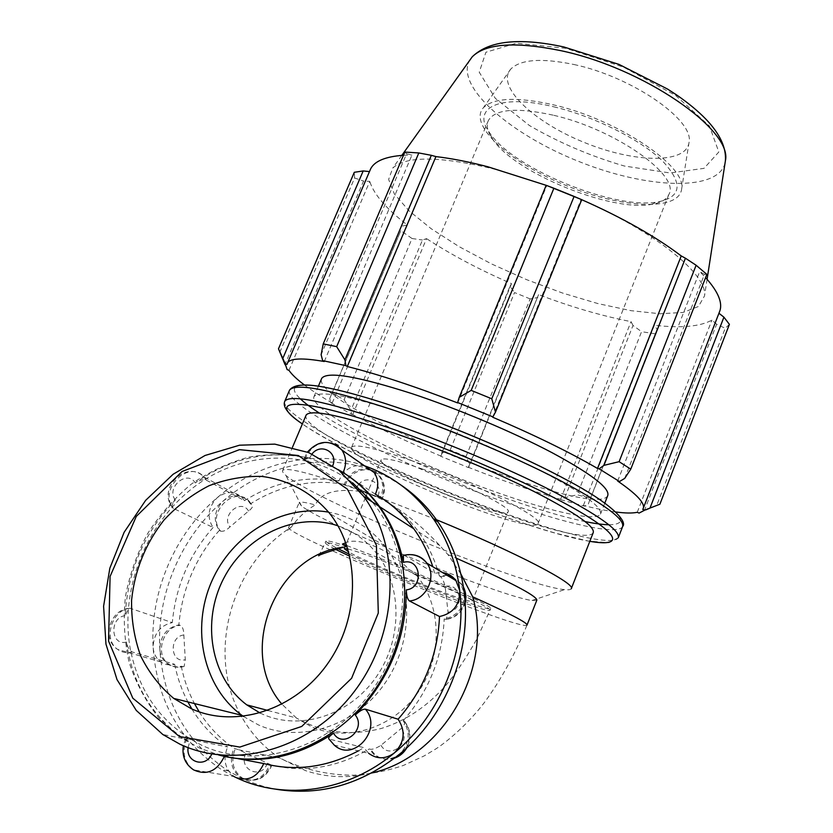 <?xml version="1.0" encoding="UTF-8"?>
<svg xmlns="http://www.w3.org/2000/svg" width="833" height="833" viewBox="0 0 833 833"><rect width="100%" height="100%" fill="white"/><g stroke="black" fill="none" stroke-linecap="round" stroke-linejoin="round"><path stroke-width="0.62" stroke-dasharray="4.17 3.12" d="M404.307 721.118L404.442 721.18C405.744 722.305 404.661 724.741 401.204 728.49L380.952 745.327C376.381 748.201 372.882 749.523 370.456 749.273L369.269 748.971L373.955 754.563C382.316 760.633 390.864 760.487 399.58 754.136C409.649 743.692 410.846 732.571 403.172 720.774L404.307 721.118C410.586 729.823 410.992 739.11 405.504 748.992M271.214 764.954L238.811 749.815L233.958 748.253C229.054 760.508 231.282 770.306 240.643 777.647L242.559 778.688C254.752 782.583 263.853 777.918 269.85 764.694L271.214 764.954C264.488 779.115 254.773 783.426 242.059 777.876C232.709 770.556 230.47 760.768 235.375 748.534M182.739 666.65L184.124 666.473L185.28 659.705L183.833 634.996C183.791 629.894 182.625 626.676 180.334 625.354L178.866 624.854C166.798 627.593 160.446 635.704 159.821 649.167C160.28 655.467 162.779 660.34 167.318 663.786C171.483 666.671 176.127 667.483 181.261 666.223L182.739 666.65C177.606 667.899 172.972 667.098 168.818 664.213C154.303 654.873 162.883 626.26 180.334 625.354M369.727 469.437C357.961 467.511 349.454 472.478 344.196 484.327L358.398 489.429M361.303 490.273L382.128 498.769L380.369 497.54C383.888 489.721 383.503 482.557 379.192 476.028L370.945 469.822L377.641 472.426L388.49 477.559L400.902 485.004M447.238 575.384L439.335 575.926L440.386 576.54C442.261 578.029 443.843 581.34 445.124 586.474L448.05 612.161L446.207 619.45L444.187 618.95C457.671 615.983 464.366 607.403 464.262 593.2L460.493 583.35L452.35 576.79M191.861 708.956C201.18 724.273 213.102 736.945 227.628 746.972L186.873 738.725L185.644 739.1L189.56 742.359L183.833 738.736C151.471 715.724 132.353 683.497 126.47 642.045C127.511 647.387 129.469 650.708 132.332 652L174.67 664.307C169.505 665.577 164.83 664.755 160.644 661.85C156.073 658.382 153.564 653.478 153.116 647.137C153.761 633.559 160.165 625.385 172.316 622.615L130.229 608.277L128.48 608.371L125.231 615.649C127.636 570.74 144.348 532.183 175.336 499.998C172.035 503.746 171.317 506.516 173.202 508.297L213.081 527.508C206.636 517.231 208.042 507.255 217.319 497.603C226.347 490.918 234.656 490.929 242.226 497.634L244.486 500.664L206.407 480.204C203.502 479.131 199.774 480.037 195.224 482.932C231.168 457.609 269.226 449.445 309.397 458.442L304.284 458.14L305.034 459.045L338.927 480.922C344.227 468.979 352.807 463.971 364.646 465.907M228.544 757.207L212.259 752.855L238.207 758.707M375.339 494.208L342.988 472.769L332.305 466.719L338.49 469.906M352.609 482.828C307.2 447.675 241.549 450.778 193.662 487.315C145.733 523.832 119.306 590.274 130.437 649.802C139.517 694.087 163.32 725.918 201.836 745.285C257.22 771.431 332.377 748.117 372.82 689.516C413.595 631.154 411.877 549.332 372.091 501.81M220.63 531.131C223.182 531.798 226.295 530.392 229.981 526.914L248.588 511.025C252.087 508.39 253.263 506.329 252.139 504.84L250.421 503.85L248.172 500.841C240.633 494.188 232.386 494.167 223.431 500.789C214.227 510.369 212.832 520.271 219.246 530.475L220.63 531.131C205.355 513.992 234.448 484.14 249.494 501.56L251.743 504.569M404.161 555.205L434.67 573.166L442.625 572.615M329.379 739.194L334.283 745.119L368.634 753.292L363.906 747.659L328.92 739.006M174.67 664.307C177.325 677.614 181.729 690.151 187.883 701.917M358.388 750.856L363.906 747.659M434.67 573.166L432.785 566.711M338.927 480.922C305.867 475.341 274.39 481.922 244.486 500.664M364.521 465.814C315.738 448.737 258.74 461.805 217.319 497.603C175.201 533.359 149.992 591.17 153.116 647.137C156.781 700.386 179.657 741.266 221.734 769.765L233.927 776.533M236.249 777.647L234.323 776.606C224.9 769.203 222.671 759.332 227.628 746.972M460.857 573.937L447.946 554.601L439.855 545.625C421.977 526.185 396.945 504.319 370.529 494.5L363.292 492.188M359.96 491.366C335.886 488.273 320.997 492.792 315.291 504.933C305.94 510.379 297.933 517.793 291.258 527.174C231.355 564.43 206.147 653.343 240.716 715.047M181.261 666.223C183.916 679.426 188.3 691.869 194.433 703.552M199.202 711.851C208.365 726.47 219.954 738.6 233.958 748.253M219.246 530.475C195.63 557.433 182.167 588.889 178.866 624.854M344.196 484.327C311.365 478.756 280.107 485.275 250.421 503.85M439.335 575.926C434.92 559.589 427.995 544.907 418.562 531.86C408.024 517.46 395.3 506.016 380.369 497.54M403.172 720.774C428.787 691.348 442.458 657.414 444.187 618.95M269.85 764.694C303.535 773.18 336.667 767.943 369.269 748.971M369.602 469.354C321.142 452.361 264.54 465.283 223.431 500.789C181.625 536.254 156.646 593.627 159.821 649.167C163.539 702.021 186.311 742.578 228.138 770.858L242.559 778.688L251.701 782.541L263.551 786.414L275.765 789.205M416.427 575.218L416.656 575.509C441.854 605.914 443.021 656.487 418.124 692.213C393.415 728.094 346.945 742.672 311.427 726.74L296.381 717.984C322.538 732.842 350.932 736.31 381.597 728.386C405.286 720.993 426.392 707.019 444.916 686.454C454.651 675.136 465.158 659.58 476.445 639.765L490.023 610.214C492.355 608.808 459.254 592.919 416.427 575.218L413.22 571.886L409.378 569.689C390.958 550.748 358.981 536.369 345.81 542.762M346.653 546.375C333.71 542.002 326.838 540.221 326.015 541.044C325.599 541.856 329.431 544.313 337.511 548.426M349.319 554.174C395.019 575.874 489.929 612.599 490.679 608.569C493.209 607.122 457.629 590.118 413.22 571.886M447.946 554.601L456.245 558.172M536.848 600.135L532.068 600.478C500.602 596.792 323.36 524.103 301.494 505.923L299.12 502.643C299.984 501.487 305.367 502.247 315.291 504.933M346.799 545.573L409.378 569.689M639.109 513.086L659.892 504.215M304.378 384.94C311.813 390.51 321.09 396.55 332.19 403.057L330.888 402.703L329.733 398.528L332.211 393.03L344.133 399.767L350.891 410.398L351.63 414.303L330.888 402.703M351.63 414.303L352.723 414.542C378.984 428.526 408.378 442.375 440.907 456.088L441.625 453.235L450.164 450.028L466.032 456.505L469.885 464.762L468.438 467.573L440.688 456.255M468.438 467.573L468.396 467.303C501.247 480.256 531.985 490.939 560.609 499.331L561.567 499.925L564.836 497.655L577.165 494.781L590.43 498.311L588.327 503.986L584.558 506.162L561.567 499.925M584.558 506.162L583.36 505.496C595.824 508.599 606.653 510.764 615.858 511.993M607.746 495.593C595.533 521.708 312.635 406.358 321.455 378.984M642.743 509.359L718.941 313.26M583.36 505.496L654.353 325.234L657.06 329.243L588.327 503.986M590.43 498.311L657.06 329.243M468.396 467.303L538.576 294.601L469.885 464.762M466.032 456.505L530.184 298.912L537.826 297.568M352.723 414.542L426.548 238.634L422.466 240.019L350.891 410.398M344.133 399.767L412.033 238.509L422.466 240.019M285.105 364.76L287.104 369.581M288.957 370.31L369.779 181.375L363.542 181.032L284.969 364.438M279.711 352.442L354.608 178.002L363.542 181.032M324.276 361.501L411.96 155.032L406.598 153.73L321.121 354.743M404.848 152.064L406.598 153.73M457.692 402.953L546.823 185.54L546.198 185.311M553.726 106.791C594.096 116.349 640.41 139.538 662.381 160.831C683.476 183.52 681.81 197.244 657.362 202.023C613.775 209.791 513.992 168.86 490.075 133.415C470.624 108.259 498.592 93.265 553.726 106.791M553.029 115.131C516.699 107.228 495.146 109.029 488.357 120.535C486.035 125.783 487.555 132.145 492.917 139.621C515.367 172.889 610.131 211.759 651.052 204.481C660.465 203.054 666.39 199.753 668.826 194.547C680.915 175.846 615.295 129.198 553.029 115.131M552.529 104.625C617.003 119.046 687.121 166.319 681.654 188.893C679.155 211.78 620.835 208.25 565.69 185.363C510.327 162.935 467.646 125.033 483.484 107.624C493.73 97.763 516.741 96.763 552.529 104.625M410.721 460.337C472.405 481.661 545.011 518.282 538.035 523.593C532.922 537.347 342.457 459.233 351.672 447.165C355.16 443.656 374.85 448.05 410.721 460.337M581.726 199.691L581.111 199.42C656.133 232.157 707.946 274.973 704.52 295.913L698.45 306.492L683.102 312.448L660.048 313.76L631.07 310.678L597.979 303.608L562.546 293.049L526.498 279.607L491.491 263.915L459.16 246.672L431.15 228.69L409.055 210.822L394.415 194.047L388.626 179.428L392.77 168.058C406.327 155.615 440.803 156.115 496.218 169.536L547.198 185.686M624.688 478.423L704.447 274.369L706.853 274.38M704.447 274.369L699.678 271.568L705.593 277.608M719.431 311.99L718.848 313.198M729.406 324.37L725.21 328.275L656.477 505.995M644.263 510.9L716.651 324.214L725.21 328.275M716.651 324.214L711.913 320.101C700.157 326.619 680.967 328.327 654.353 325.234M655.134 333.835L641.566 331.669L577.165 494.781M564.836 497.655L633.007 325.464L641.566 331.669M633.007 325.464L631.029 321.621C601.863 315.957 571.053 306.95 538.576 294.601M530.184 298.912L514.534 292.56L450.164 450.028M441.625 453.235L509.994 286.271L514.534 292.56M509.994 286.271L511.524 283.626C479.652 269.85 451.33 254.856 426.548 238.634M412.033 238.509L400.84 230.637L332.211 393.03M329.733 398.528L400.84 230.637M402.641 226.003L407.358 225.014C386.2 208.75 373.663 194.204 369.779 181.375M354.608 178.002L354.306 172.296M369.467 171.598L369.894 170.609M403.484 155.271L411.96 155.032M287.041 364.365L369.571 171.608M332.19 403.057L407.358 225.014M440.907 456.088L511.524 283.626M560.609 499.331L631.029 321.621M637.255 512.305L711.913 320.101M617.68 481.058L699.678 271.568M492.688 417.208L581.111 199.42M403.87 413.605C449.726 429.11 504.965 452.361 544.011 472.54C583.808 493.605 602.634 507.453 600.499 514.086C594.575 524.394 520.458 503.611 447.529 473.602C374.506 443.75 308.793 407.181 313.989 396.581C319.331 390.073 349.298 395.748 403.87 413.605M593.221 532.651C582.767 554.205 299.068 438.397 305.961 415.511M573.895 64.495C631.851 76.688 694.16 120.014 689.089 142.151C686.652 164.486 633.528 162.935 583.464 142.131C533.193 121.785 495.468 86.08 510.806 69.035C520.625 59.362 541.658 57.841 573.895 64.495M421.914 468.864C463.533 483.307 512.659 508.015 508.099 511.754C505.194 521.312 374.402 467.667 381.202 459.712C383.721 457.327 397.289 460.378 421.914 468.864M347.882 548.978C354.358 550.571 366.364 554.716 383.898 561.411C425.392 577.217 475.82 599.999 472.28 601.145C471.999 605.102 370.747 564.753 348.756 552.019M571.344 588.504L571.24 588.754C570.647 589.754 568.408 590.056 564.514 589.629C522.947 585.953 314.28 500.383 285.834 475.341C283.095 473.04 282.043 471.395 282.679 470.395C286.844 466.678 316.124 474.56 370.508 494.042L436.43 519.719M337.948 469.489L309.709 458.056C289.655 453.943 269.351 453.631 248.775 457.13C228.481 462.731 209.354 471.707 191.403 484.056C174.493 498.103 159.926 514.555 147.722 533.443C137.122 553.351 129.698 574.374 125.439 596.48C123.149 618.804 124.346 640.66 129.053 662.058C135.758 682.737 145.702 701.344 158.884 717.89L182.396 738.444L199.202 747.909L218.6 754.958M243.413 716.411L258.24 724.814C299.651 743.682 354.535 726.647 384.263 684.226C414.22 641.962 413.762 582.08 384.908 545.959C369.967 527.539 351.203 516.273 328.639 512.149M260.115 713.027L262.666 714.204C300.172 731.145 349.714 715.422 376.287 676.927C403.068 638.588 402.193 584.506 375.673 552.217C365.375 539.701 352.807 530.902 337.959 525.821M213.081 527.508C189.268 554.674 175.68 586.38 172.316 622.615M394.873 757.905C387.668 760.498 381.087 759.467 375.152 754.844L370.456 749.273M380.952 745.327C389.74 760.508 412.252 741.828 401.204 728.49M245.808 753.511C237.801 769.411 261.489 780.438 267.268 763.351M183.833 634.996C168.735 636.474 170.234 663.682 185.28 659.705M345.372 485.087C350.037 469.416 371.924 464.127 380.306 476.809C384.617 483.327 385.013 490.481 381.493 498.28M378.036 495.781C383.097 483.973 368.051 474.3 359.377 483.629M358.929 484.077L357.118 486.514M356.659 487.347L356.024 488.794M440.386 576.54L448.269 576.009M452.819 577.175L461.503 583.954L463.471 587.348M464.981 600.864C462.211 611.526 455.62 617.732 445.228 619.481M448.05 612.161C464.949 610.454 461.597 581.986 445.124 586.474M126.47 642.045C110.487 646.366 109.238 617.284 125.231 615.649M130.229 608.277C111.914 609.308 102.605 639.629 117.734 649.469C122.066 652.51 126.939 653.353 132.332 652M212.259 752.855L211.769 754.011M188.091 747.617L189.56 742.359M309.397 458.442L312 453.995M332.752 465.657L332.305 466.719M175.336 499.998C165.496 487.899 187.331 469.125 195.224 482.932M248.588 511.025C240.997 498.03 220.558 515.502 229.981 526.914M206.407 480.204L204.075 477.038C188.435 458.733 157.604 490.418 173.472 508.453M330.857 442.896C318.924 441.636 310.313 447.019 305.034 459.045M411.617 554.653L404.567 555.382M186.873 738.725C181.594 751.741 183.854 762.122 193.631 769.9L234.323 776.606M371.508 773.055C348.777 778.532 326.817 777.741 305.607 770.66L279.836 758.082C263.874 747.451 251.118 733.623 241.58 716.619M490.679 608.569L490.023 610.214C489.304 614.108 396.039 578.04 349.829 556.277M335.053 549.093C328.171 545.521 324.932 543.387 325.339 542.668C326.067 541.919 332.117 543.439 343.467 547.219M527.06 624.937L527.008 625.073C523.343 632.663 281.846 533.62 288.718 527.341L291.258 527.174L287.375 530.475L299.12 502.643M267.934 710.476L296.381 717.984L281.981 704.229M622.709 526.394L622.584 526.706C615.587 538.399 530.725 514.378 447.467 480.318C364.136 446.426 286.781 404.338 289.238 390.864M329.983 388.303C296.506 382.035 286.625 385.533 300.349 398.83M319.424 413.106C376.86 450.538 517.543 507.995 585.183 521.583M608.913 524.759C632.986 524.467 619.596 509.89 568.741 481.037M284.636 401.6C281.564 414.074 359.138 455.776 442.771 489.846C526.321 524.082 611.505 548.843 618.253 537.826L618.409 537.431M589.826 541.325C525.425 530.892 355.243 461.357 302.379 423.945C332.898 444.832 394.977 474.425 457.13 499.061C493.459 513.326 526.383 524.728 555.892 533.276L588.036 540.992L608.881 542.72L618.253 537.826M725.064 162.997C718.056 192.163 646.096 188.664 578.758 161.446C511.223 134.738 455.943 87.507 469.218 61.028M565.846 48.293L516.356 43.212L485.91 52.229L479.235 72.221L495.312 98.325L529.392 125.502C558.953 142.662 590.607 156.177 624.354 166.027L670.055 172.972L704 168.36L718.827 152.002L709.445 126.043L675.563 95.41L623.605 67.15L565.846 48.293M404.442 721.18C410.752 729.427 411.544 738.288 406.837 747.763M394.613 758.103C387.595 760.321 381.098 759.227 375.152 754.844L373.955 754.563M272.037 765.058C265.498 778.949 255.502 783.218 242.059 777.876L240.643 777.647M184.124 666.473C178.658 667.941 173.556 667.191 168.818 664.213L167.318 663.786M379.192 476.028L380.306 476.809C385.065 483.65 385.679 490.97 382.128 498.769M460.493 583.35L463.408 586.984M465.106 602.644C462.107 612.203 455.807 617.805 446.207 619.45M128.48 608.371C109.769 610.141 101.314 639.307 117.734 649.469L160.644 661.85M248.172 500.841L252.139 504.84M173.202 508.297C156.052 489.554 186.29 458.723 204.075 477.038L242.226 497.634M304.284 458.14L307.429 452.09M185.634 738.892L183.354 745.712M185.644 739.1L183.833 738.736M238.811 749.815L279.836 758.082C303.025 769.463 327.608 775.179 353.577 775.211C370.643 774.117 387.251 770.858 403.401 765.444L424.112 755.937L434.503 749.742C445.343 743.265 467.573 724.637 484.525 702.344C500.81 680.103 514.971 654.342 527.008 625.073M418.562 531.86L439.855 545.625M318.768 555.871L326.015 541.044M651.052 204.481L657.362 202.023M492.917 139.621L490.075 133.415M538.035 523.593L668.826 194.547M351.672 447.165L488.357 120.535M401.818 155.386L392.77 168.058M707.092 279.274L704.52 295.913M472.28 601.145L508.099 511.754M344.289 548.645L365.5 497.551M366.405 495.375L381.202 459.712M532.068 600.478L564.514 589.629M301.494 505.923L285.834 475.341M282.679 470.395L292.477 447.279M600.499 514.086L604.831 503.028M313.989 396.581L318.393 386.2M510.806 69.035L483.484 107.624M689.089 142.151L681.654 188.893M182.396 738.444L162.799 734.498M416.656 575.509L375.673 552.217M228.138 770.858L221.734 769.765M384.908 545.959L329.764 513.576"/><path stroke-width="1.25" d="M452.35 576.79L447.238 575.384M442.625 572.615C448.154 573.427 452.611 576.103 455.974 580.632L459.764 590.566C459.858 604.873 453.11 613.536 439.512 616.524L409.399 600.947C407.535 599.375 406.504 595.678 406.285 589.889C406.233 637.984 389.23 679.697 355.285 715.026C359.554 710.945 362.917 708.977 365.375 709.154C383.17 728.917 353.629 763.07 334.283 745.119L328.92 739.006C327.973 737.986 329.514 736.049 333.523 733.196C299.807 755.76 264.811 763.767 228.544 757.207M338.49 469.906C354.65 478.85 368.384 491.126 379.692 506.724C391.291 522.957 399.194 541.492 403.38 562.348L403.432 555.403L404.161 555.205M372.091 501.81L352.609 482.828M364.646 465.907L374.173 472.54C378.505 479.11 378.89 486.326 375.339 494.208C390.365 502.736 403.172 514.263 413.782 528.768L379.692 506.724M358.398 489.429L361.303 490.273M365.375 709.154L398.101 719.212C405.827 731.114 404.609 742.328 394.446 752.855C385.658 759.269 377.047 759.415 368.634 753.292M187.883 701.917L191.861 708.956M238.207 758.707L263.759 763.549C295.496 771.618 327.036 767.391 358.388 750.856M398.101 719.212C423.935 689.537 437.741 655.311 439.512 616.524M432.785 566.711C428.318 552.768 421.987 540.117 413.782 528.768M233.927 776.533L236.249 777.647C284.647 800.857 348.132 791.85 394.446 752.855C441.251 714.62 467.115 649.126 459.764 590.566C456.453 563.712 447.696 539.836 433.483 518.949C415.865 493.782 393.332 476.237 365.874 466.293L364.521 465.814M263.759 763.549C257.699 776.877 248.526 781.573 236.249 777.647M363.292 492.188L359.96 491.366M194.433 703.552L199.202 711.851M371.508 773.055C443.312 757.322 493.698 668.368 472.675 596.813L460.857 573.937M275.765 789.205C319.851 796.306 361.126 784.624 399.58 754.136C445.988 716.234 471.613 651.291 464.262 593.2C460.951 566.555 452.236 542.866 438.116 522.135C427.787 507.162 415.386 494.792 400.902 485.004M345.81 542.762L342.457 544.064L346.653 546.375L343.467 547.219C275.64 554.237 236.176 652.083 281.981 704.229M337.511 548.426L349.319 554.174M456.245 558.172C509.786 581.757 536.66 595.751 536.848 600.135L527.06 624.937M342.457 544.064L346.799 545.573M718.941 313.26L723.919 317.175L729.406 324.37L659.892 504.215L644.69 510.129L639.109 513.086L637.255 512.305C632.414 513.347 625.281 513.232 615.858 511.993M644.69 510.129L642.743 509.359L643.107 508.744C645.544 503.611 637.068 494.386 617.68 481.058L619.481 481.547L624.688 478.423L630.768 469.156L619.117 461.69L603.946 465.355L599.114 468.823L619.481 481.547M599.114 468.823L597.532 468.469C569.574 452.194 534.619 435.107 492.688 417.208L495.489 412.127L491.782 398.778L471.186 390.385L459.222 397.351L457.619 402.506L493.042 416.937M457.619 402.506L457.692 402.953C415.24 386.481 378.442 374.34 347.299 366.52L345.924 365.666L344.893 359.825L336.667 346.653L323.225 343.894L321.121 354.743L322.652 360.606L345.924 365.666M322.652 360.606L324.276 361.501C302.452 357.732 290.207 358.211 287.552 362.917L287.041 364.365L285.125 363.552L278.482 348.777L285.105 364.76M304.378 384.94C296.85 379.286 291.706 374.413 288.957 370.31L287.104 369.581L285.125 363.552M321.455 378.984L321.746 378.297C327.379 371.091 357.503 376.224 412.137 393.686C458.004 408.899 513.118 432.15 551.956 452.631C591.524 474.029 610.12 488.357 607.746 495.593L604.831 503.028M723.919 317.175L650.084 507.828M323.225 343.894L404.848 152.064L418.812 152.949L336.667 346.653M471.186 390.385L553.893 188.237L546.167 185.301L459.222 397.351M546.823 185.54L487.69 166.715C468.677 161.8 451.424 158.426 435.93 156.594L347.299 366.52M597.532 468.469L681.238 255.929L685.424 258.22L603.946 465.355M619.117 461.69L696.117 265.248L685.424 258.22M344.893 359.825L431.338 155.323L418.812 152.949M431.338 155.323L435.93 156.594M547.198 185.686L581.111 199.42C621.928 217.475 655.311 236.312 681.238 255.929M553.893 188.237L574.104 196.421L491.782 398.778M495.489 412.127L581.726 199.691L574.104 196.421M696.117 265.248L706.853 274.38L630.768 469.156M705.593 277.608C718.515 292.029 723.127 303.493 719.431 311.99L643.295 508.245M282.908 358.169L363.198 170.942L354.306 172.296L278.482 348.777M363.198 170.942L369.467 171.598M369.894 170.609L370.612 168.922C374.496 161.123 385.45 156.573 403.484 155.271M305.961 415.511L306.2 414.938C311.25 409.118 341.051 415.334 395.581 433.597C441.417 449.393 496.78 472.644 536.046 492.532C576.072 513.243 595.126 526.623 593.221 532.651L571.344 588.504M348.756 552.019L344.289 548.645L347.882 548.978M436.43 519.719C516.033 552.373 576.759 584.225 571.24 588.754M179.897 744.171C236.114 770.827 312.479 748.461 355.556 689.839C398.924 631.435 401.11 547.864 363.771 496.437L338.989 470.291L308.658 452.579L274.807 444.135L239.571 445.197L205.022 455.484L173.118 474.258L145.65 500.352L124.138 532.277L109.821 568.252L103.594 606.257L105.968 644.128L117.005 679.603L136.268 710.424L162.799 734.498L179.897 744.171M179.376 736.507L132.801 698.189L108.54 640.994L110.081 576.446L136.268 516.439L182.083 471.478L239.488 449.643L298.318 455.526L347.403 489.169L376.422 545.24L378.297 613.046L351.599 678.281L301.733 726.449L239.8 747.086L179.376 736.507M218.6 754.958C274.484 770.39 341.988 741.682 377.849 685.184C413.897 628.79 413.064 553.529 378.609 506.027C367.436 490.606 353.879 478.423 337.948 469.489M191.163 708.654C235.437 729.042 294.913 710.289 327.515 663.891C360.377 617.68 360.481 552.518 329.764 513.576C312.063 492.563 288.114 479.662 261.666 476.414C243.798 475.987 226.212 479.11 208.916 485.795C192.225 494.375 177.252 505.798 163.997 520.052C145.483 543.668 134.675 570.397 131.583 600.208C131.281 619.658 134.311 638.224 140.673 655.894C148.888 672.575 159.905 686.746 173.733 698.408L191.163 708.654M328.639 512.149C282.283 504.059 232.095 534.307 211.624 581.59C190.892 628.728 203.085 687.069 241.903 715.339L243.413 716.411M337.959 525.821C296.017 511.577 245.797 535.234 223.681 578.477C201.211 621.512 210.624 677.823 246.797 704.885L260.115 713.027M405.504 748.992L400.819 754.344L394.873 757.905M377.651 496.687L378.036 495.781M357.118 486.514L356.659 487.347M448.269 576.009L452.819 577.175M463.471 587.348L465.272 593.908L464.981 600.864M211.769 754.011C205.897 768.161 185.811 762.622 188.091 747.617M355.285 715.026C366.968 729.344 342.769 749.502 333.523 733.196M403.38 562.348C420.988 557.454 424.351 587.963 406.285 589.889M312 453.995C320.767 442.5 338.448 452.298 332.752 465.657M343.092 472.571C346.747 464.356 346.351 456.859 341.905 450.07L337.063 445.436L330.857 442.896M409.399 600.947C426.402 599.895 437.19 576.394 426.85 563.15C423.029 558.006 417.958 555.174 411.617 554.653M183.354 745.712C181.844 756.229 185.27 764.288 193.631 769.9C206.844 775.762 217.09 771.254 224.389 756.374M241.58 716.619L240.716 715.047M349.829 556.277L335.053 549.093M472.675 596.813C509.411 613.348 527.518 622.772 527.008 625.073M289.238 390.864L289.551 390.125C295.444 382.732 329.868 389.323 392.822 409.909C446.249 427.964 511.098 455.224 556.746 478.725C603.154 503.205 625.104 519.198 622.584 526.706L618.409 537.431M568.741 481.037C524.551 456.848 453.308 426.277 396.06 407.108C369.456 398.184 347.423 391.916 329.983 388.303M300.349 398.83C304.711 402.964 311.073 407.722 319.424 413.106M585.183 521.583C594.96 523.593 602.873 524.655 608.913 524.759M618.253 537.826C620.606 530.746 598.5 515.075 551.935 490.845C506.141 467.542 441.188 440.282 387.782 422.019C324.87 401.152 290.561 394.186 284.865 401.1L284.636 401.6M622.709 526.394C627.301 521.937 613.702 504.694 566.971 480.079C521.739 455.661 452.35 426.027 395.467 406.91C369.519 398.226 347.705 392.02 330.024 388.313C315.665 385.335 295.507 381.951 289.551 390.125L284.865 401.1C281.377 408.378 293.56 417.906 302.379 423.955C264.373 398.591 296.267 395.779 387.647 427.35C454.152 450.143 536.91 486.607 579.206 511.4C621.855 536.317 621.762 546.833 589.826 541.325M469.218 61.028L472.228 56.821C485.67 43.493 515.023 41.4 560.265 50.553C643.347 67.744 732.832 129.99 725.418 160.665L725.064 162.997M406.837 747.763C403.953 752.761 399.871 756.208 394.613 758.103M463.408 586.984C465.886 591.961 466.449 597.178 465.106 602.644M307.429 452.09C318.643 439.939 330.139 439.262 341.905 450.07L374.173 472.54M403.432 555.403C412.783 553.164 420.582 555.736 426.85 563.15L455.974 580.632M318.768 555.871C317.602 555.424 325.838 552.539 343.467 547.219M287.552 362.917L370.612 168.922M707.092 279.274L725.418 160.665C726.334 147.597 719.868 133.801 706.009 119.286C698.023 111.049 688.204 102.928 676.563 94.92L667.514 89.037L619.002 64.401L563.826 46.95C519.303 37.381 488.773 40.661 472.228 56.821L401.818 155.386M365.5 497.551L366.405 495.375M292.477 447.279L306.2 414.938M318.393 386.2L321.746 378.297M378.609 506.027L363.771 496.437M267.934 710.476L246.797 704.885M438.116 522.135L433.483 518.949M241.903 715.339L173.733 698.408"/></g></svg>
